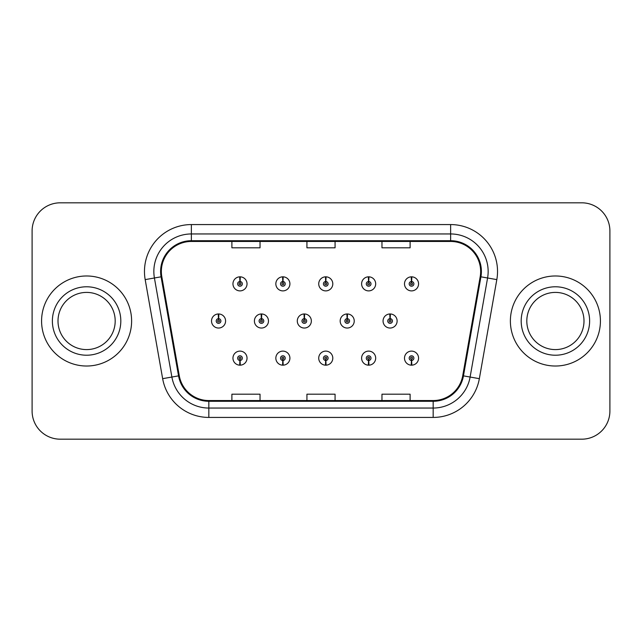 <?xml version="1.0" encoding="UTF-8"?>
<svg xmlns="http://www.w3.org/2000/svg" width="642" height="642" viewBox="0 0 642 642"><rect width="100%" height="100%" fill="white"/><g stroke="black" fill="none" stroke-linecap="round" stroke-linejoin="round"><path stroke-width="0.96" d="M282.777 360.491L282.576 365.17A7.038 7.038 0 0 0 283.186 365.17L282.986 360.491A2.343 2.343 0 0 0 285.225 358.148A2.343 2.343 0 0 0 282.881 355.796A2.343 2.343 0 0 0 280.538 358.148A2.343 2.343 0 0 0 282.777 360.491L282.841 359.079A0.939 0.939 0 0 1 281.942 358.148A0.939 0.939 0 0 1 282.881 357.209A0.939 0.939 0 0 1 283.82 358.148A0.939 0.939 0 0 1 282.921 359.079L282.986 360.491M325.663 360.491L325.462 365.17A7.038 7.038 0 0 0 326.072 365.17L325.871 360.491A2.343 2.343 0 0 0 328.11 358.148A2.343 2.343 0 0 0 325.767 355.796A2.343 2.343 0 0 0 323.424 358.148A2.343 2.343 0 0 0 325.663 360.491L325.727 359.079A0.939 0.939 0 0 1 324.828 358.148A0.939 0.939 0 0 1 325.767 357.209A0.939 0.939 0 0 1 326.706 358.148A0.939 0.939 0 0 1 325.807 359.079L325.871 360.491M368.548 360.491L368.339 365.17A7.038 7.038 0 0 0 368.957 365.17L368.749 360.491A2.343 2.343 0 0 0 370.996 358.148A2.343 2.343 0 0 0 368.652 355.796A2.343 2.343 0 0 0 366.301 358.148A2.343 2.343 0 0 0 368.548 360.491L368.612 359.079A0.939 0.939 0 0 1 367.714 358.148A0.939 0.939 0 0 1 368.652 357.209A0.939 0.939 0 0 1 369.591 358.148A0.939 0.939 0 0 1 368.693 359.079L368.749 360.491M411.434 360.491L411.225 365.17A7.038 7.038 0 0 0 411.843 365.17L411.634 360.491A2.343 2.343 0 0 0 413.881 358.148A2.343 2.343 0 0 0 411.538 355.796A2.343 2.343 0 0 0 409.187 358.148A2.343 2.343 0 0 0 411.434 360.491L411.49 359.079A0.939 0.939 0 0 1 410.599 358.148A0.939 0.939 0 0 1 411.538 357.209A0.939 0.939 0 0 1 412.469 358.148A0.939 0.939 0 0 1 411.578 359.079L411.634 360.491M239.891 360.491L239.691 365.17A7.038 7.038 0 0 0 240.301 365.17L240.1 360.491A2.343 2.343 0 0 0 242.339 358.148A2.343 2.343 0 0 0 239.996 355.796A2.343 2.343 0 0 0 237.652 358.148A2.343 2.343 0 0 0 239.891 360.491L239.956 359.079A0.939 0.939 0 0 1 239.057 358.148A0.939 0.939 0 0 1 239.996 357.209A0.939 0.939 0 0 1 240.935 358.148A0.939 0.939 0 0 1 240.036 359.079L240.1 360.491M261.543 318.657L261.743 313.97A7.038 7.038 0 0 0 261.133 313.97L261.334 318.657A2.343 2.343 0 0 0 259.095 321A2.343 2.343 0 0 0 261.438 323.343A2.343 2.343 0 0 0 263.782 321A2.343 2.343 0 0 0 261.543 318.657L261.479 320.061A0.939 0.939 0 0 1 262.377 321A0.939 0.939 0 0 1 261.438 321.939A0.939 0.939 0 0 1 260.5 321A0.939 0.939 0 0 1 261.398 320.061L261.334 318.657M304.428 318.657L304.629 313.97A7.038 7.038 0 0 0 304.019 313.97L304.22 318.657A2.343 2.343 0 0 0 301.981 321A2.343 2.343 0 0 0 304.324 323.343A2.343 2.343 0 0 0 306.667 321A2.343 2.343 0 0 0 304.428 318.657L304.364 320.061A0.939 0.939 0 0 1 305.263 321A0.939 0.939 0 0 1 304.324 321.939A0.939 0.939 0 0 1 303.385 321A0.939 0.939 0 0 1 304.284 320.061L304.22 318.657M347.306 318.657L347.515 313.97A7.038 7.038 0 0 0 346.897 313.97L347.105 318.657A2.343 2.343 0 0 0 344.866 321A2.343 2.343 0 0 0 347.21 323.343A2.343 2.343 0 0 0 349.553 321A2.343 2.343 0 0 0 347.306 318.657L347.25 320.061A0.939 0.939 0 0 1 348.149 321A0.939 0.939 0 0 1 347.21 321.939A0.939 0.939 0 0 1 346.271 321A0.939 0.939 0 0 1 347.17 320.061L347.105 318.657M390.192 318.657L390.4 313.97A7.038 7.038 0 0 0 389.782 313.97L389.991 318.657A2.343 2.343 0 0 0 387.744 321A2.343 2.343 0 0 0 390.095 323.343A2.343 2.343 0 0 0 392.439 321A2.343 2.343 0 0 0 390.192 318.657L390.135 320.061A0.939 0.939 0 0 1 391.026 321A0.939 0.939 0 0 1 390.095 321.939A0.939 0.939 0 0 1 389.156 321A0.939 0.939 0 0 1 390.055 320.061L389.991 318.657M218.657 318.657L218.858 313.97A7.038 7.038 0 0 0 218.248 313.97L218.449 318.657A2.343 2.343 0 0 0 216.21 321A2.343 2.343 0 0 0 218.553 323.343A2.343 2.343 0 0 0 220.896 321A2.343 2.343 0 0 0 218.657 318.657L218.593 320.061A0.939 0.939 0 0 1 219.492 321A0.939 0.939 0 0 1 218.553 321.939A0.939 0.939 0 0 1 217.614 321A0.939 0.939 0 0 1 218.513 320.061L218.449 318.657M282.986 281.509L283.186 276.83A7.038 7.038 0 0 0 282.576 276.83L282.777 281.509A2.343 2.343 0 0 0 280.538 283.852A2.343 2.343 0 0 0 282.881 286.204A2.343 2.343 0 0 0 285.225 283.852A2.343 2.343 0 0 0 282.986 281.509L282.921 282.921A0.939 0.939 0 0 1 283.82 283.852A0.939 0.939 0 0 1 282.881 284.791A0.939 0.939 0 0 1 281.942 283.852A0.939 0.939 0 0 1 282.841 282.921L282.777 281.509M325.871 281.509L326.072 276.83A7.038 7.038 0 0 0 325.462 276.83L325.663 281.509A2.343 2.343 0 0 0 323.424 283.852A2.343 2.343 0 0 0 325.767 286.204A2.343 2.343 0 0 0 328.11 283.852A2.343 2.343 0 0 0 325.871 281.509L325.807 282.921A0.939 0.939 0 0 1 326.706 283.852A0.939 0.939 0 0 1 325.767 284.791A0.939 0.939 0 0 1 324.828 283.852A0.939 0.939 0 0 1 325.727 282.921L325.663 281.509M368.749 281.509L368.957 276.83A7.038 7.038 0 0 0 368.339 276.83L368.548 281.509A2.343 2.343 0 0 0 366.301 283.852A2.343 2.343 0 0 0 368.652 286.204A2.343 2.343 0 0 0 370.996 283.852A2.343 2.343 0 0 0 368.749 281.509L368.693 282.921A0.939 0.939 0 0 1 369.591 283.852A0.939 0.939 0 0 1 368.652 284.791A0.939 0.939 0 0 1 367.714 283.852A0.939 0.939 0 0 1 368.612 282.921L368.548 281.509M411.634 281.509L411.843 276.83A7.038 7.038 0 0 0 411.225 276.83L411.434 281.509A2.343 2.343 0 0 0 409.187 283.852A2.343 2.343 0 0 0 411.538 286.204A2.343 2.343 0 0 0 413.881 283.852A2.343 2.343 0 0 0 411.634 281.509L411.578 282.921A0.939 0.939 0 0 1 412.469 283.852A0.939 0.939 0 0 1 411.538 284.791A0.939 0.939 0 0 1 410.599 283.852A0.939 0.939 0 0 1 411.49 282.921L411.434 281.509M240.1 281.509L240.301 276.83A7.038 7.038 0 0 0 239.691 276.83L239.891 281.509A2.343 2.343 0 0 0 237.652 283.852A2.343 2.343 0 0 0 239.996 286.204A2.343 2.343 0 0 0 242.339 283.852A2.343 2.343 0 0 0 240.1 281.509L240.036 282.921A0.939 0.939 0 0 1 240.935 283.852A0.939 0.939 0 0 1 239.996 284.791A0.939 0.939 0 0 1 239.057 283.852A0.939 0.939 0 0 1 239.956 282.921L239.891 281.509M41.578 321A45.02 45.02 0 0 0 86.598 366.02A45.02 45.02 0 0 0 131.618 321A45.02 45.02 0 0 0 86.598 275.98A45.02 45.02 0 0 0 41.578 321A45.02 45.02 0 0 0 86.598 366.02A45.02 45.02 0 0 0 131.618 321A45.02 45.02 0 0 0 86.598 275.98A45.02 45.02 0 0 0 41.578 321M510.382 321A45.02 45.02 0 0 0 555.402 366.02A45.02 45.02 0 0 0 600.422 321A45.02 45.02 0 0 0 555.402 275.98A45.02 45.02 0 0 0 510.382 321A45.02 45.02 0 0 0 555.402 366.02A45.02 45.02 0 0 0 600.422 321A45.02 45.02 0 0 0 555.402 275.98A45.02 45.02 0 0 0 510.382 321M161.351 271.478A30.013 30.013 0 0 1 191.372 241.456L450.628 241.456A30.013 30.013 0 0 1 480.192 276.686L462.721 375.739A30.013 30.013 0 0 1 433.165 400.544L208.835 400.544A30.013 30.013 0 0 1 179.279 375.739L161.808 276.686A30.013 30.013 0 0 1 161.351 271.478M160.604 271.478A30.768 30.768 0 0 0 161.07 276.814L178.54 375.867A30.768 30.768 0 0 0 208.835 401.29L433.165 401.29A30.768 30.768 0 0 0 463.46 375.867L480.93 276.814A30.768 30.768 0 0 0 450.628 240.71L191.372 240.71A30.768 30.768 0 0 0 160.604 271.478M145.18 279.615A46.898 46.898 0 0 1 191.372 224.572L450.628 224.572A46.898 46.898 0 0 1 496.82 279.615L479.349 378.668A46.898 46.898 0 0 1 433.165 417.428L208.835 417.428A46.898 46.898 0 0 1 162.651 378.668L145.18 279.615L154.417 277.986A37.517 37.517 0 0 1 191.372 233.953L450.628 233.953A37.517 37.517 0 0 1 487.583 277.986L470.113 377.039A37.517 37.517 0 0 1 433.165 408.047L208.835 408.047A37.517 37.517 0 0 1 171.887 377.039L154.417 277.986A37.517 37.517 0 0 1 153.847 271.478M609.9 230.951A28.136 28.136 0 0 0 581.764 202.816L60.236 202.816A28.136 28.136 0 0 0 32.1 230.951L32.1 411.049A28.136 28.136 0 0 0 60.236 439.184L581.764 439.184A28.136 28.136 0 0 0 609.9 411.049L609.9 230.951L609.9 411.049M306.932 241.456L306.932 247.812L335.068 247.812L335.068 241.456M231.89 241.456L231.89 247.812L260.034 247.812L260.034 241.456M381.966 241.456L381.966 247.812L410.11 247.812L410.11 241.456M335.068 400.544L335.068 394.188L306.932 394.188L306.932 400.544M260.034 400.544L260.034 394.188L231.89 394.188L231.89 400.544M410.11 400.544L410.11 394.188L381.966 394.188L381.966 400.544M32.1 230.951L32.1 411.049M581.764 202.816L60.236 202.816M60.236 439.184L581.764 439.184M247.034 283.852A7.038 7.038 0 0 0 240.301 276.83A7.038 7.038 0 0 1 247.034 283.852A7.038 7.038 0 0 1 239.996 290.89A7.038 7.038 0 0 1 232.958 283.852A7.038 7.038 0 0 1 239.691 276.83M225.591 321A7.038 7.038 0 0 0 218.858 313.97A7.038 7.038 0 0 1 225.591 321A7.038 7.038 0 0 1 218.553 328.038A7.038 7.038 0 0 1 211.515 321A7.038 7.038 0 0 1 218.248 313.97M232.958 358.148A7.038 7.038 0 0 0 239.691 365.17A7.038 7.038 0 0 1 232.958 358.148A7.038 7.038 0 0 1 239.996 351.11A7.038 7.038 0 0 1 247.034 358.148A7.038 7.038 0 0 1 240.301 365.17M115.191 321A28.593 28.593 0 0 0 86.598 292.407A28.593 28.593 0 0 0 58.005 321A28.593 28.593 0 0 0 86.598 349.593A28.593 28.593 0 0 0 115.191 321A28.593 28.593 0 0 1 86.598 349.593A28.593 28.593 0 0 1 58.005 321M583.995 321A28.593 28.593 0 0 0 555.402 292.407A28.593 28.593 0 0 0 526.809 321A28.593 28.593 0 0 0 555.402 349.593A28.593 28.593 0 0 0 583.995 321A28.593 28.593 0 0 1 555.402 349.593A28.593 28.593 0 0 1 526.809 321M289.911 283.852A7.038 7.038 0 0 0 283.186 276.83A7.038 7.038 0 0 1 289.911 283.852A7.038 7.038 0 0 1 282.881 290.89A7.038 7.038 0 0 1 275.843 283.852A7.038 7.038 0 0 1 282.576 276.83M332.797 283.852A7.038 7.038 0 0 0 326.072 276.83A7.038 7.038 0 0 1 332.797 283.852A7.038 7.038 0 0 1 325.767 290.89A7.038 7.038 0 0 1 318.729 283.852A7.038 7.038 0 0 1 325.462 276.83M375.682 283.852A7.038 7.038 0 0 0 368.957 276.83A7.038 7.038 0 0 1 375.682 283.852A7.038 7.038 0 0 1 368.652 290.89A7.038 7.038 0 0 1 361.615 283.852A7.038 7.038 0 0 1 368.339 276.83M418.568 283.852A7.038 7.038 0 0 0 411.843 276.83A7.038 7.038 0 0 1 418.568 283.852A7.038 7.038 0 0 1 411.538 290.89A7.038 7.038 0 0 1 404.5 283.852A7.038 7.038 0 0 1 411.225 276.83L411.394 280.578M275.843 358.148A7.038 7.038 0 0 0 282.576 365.17A7.038 7.038 0 0 1 275.843 358.148A7.038 7.038 0 0 1 282.881 351.11A7.038 7.038 0 0 1 289.911 358.148A7.038 7.038 0 0 1 283.186 365.17M318.729 358.148A7.038 7.038 0 0 0 325.462 365.17A7.038 7.038 0 0 1 318.729 358.148A7.038 7.038 0 0 1 325.767 351.11A7.038 7.038 0 0 1 332.797 358.148A7.038 7.038 0 0 1 326.072 365.17M361.615 358.148A7.038 7.038 0 0 0 368.339 365.17A7.038 7.038 0 0 1 361.615 358.148A7.038 7.038 0 0 1 368.652 351.11A7.038 7.038 0 0 1 375.682 358.148A7.038 7.038 0 0 1 368.957 365.17M404.5 358.148A7.038 7.038 0 0 0 411.225 365.17A7.038 7.038 0 0 1 404.5 358.148A7.038 7.038 0 0 1 411.538 351.11A7.038 7.038 0 0 1 418.568 358.148A7.038 7.038 0 0 1 411.843 365.17L411.674 361.422M268.476 321A7.038 7.038 0 0 0 261.743 313.97A7.038 7.038 0 0 1 268.476 321A7.038 7.038 0 0 1 261.438 328.038A7.038 7.038 0 0 1 254.401 321A7.038 7.038 0 0 1 261.133 313.97M311.354 321A7.038 7.038 0 0 0 304.629 313.97A7.038 7.038 0 0 1 311.354 321A7.038 7.038 0 0 1 304.324 328.038A7.038 7.038 0 0 1 297.286 321A7.038 7.038 0 0 1 304.019 313.97M354.24 321A7.038 7.038 0 0 0 347.515 313.97A7.038 7.038 0 0 1 354.24 321A7.038 7.038 0 0 1 347.21 328.038A7.038 7.038 0 0 1 340.172 321A7.038 7.038 0 0 1 346.897 313.97M397.125 321A7.038 7.038 0 0 0 390.4 313.97A7.038 7.038 0 0 1 397.125 321A7.038 7.038 0 0 1 390.095 328.038A7.038 7.038 0 0 1 383.057 321A7.038 7.038 0 0 1 389.782 313.97L389.951 317.718M450.628 224.572L450.628 240.71M154.417 277.986L161.07 276.814M208.835 417.428L208.835 401.29M433.165 401.29L433.165 417.428M463.46 375.867L479.349 378.668M162.651 378.668L178.54 375.867M480.93 276.814L496.82 279.615M191.372 224.572L191.372 240.71M120.816 321A34.219 34.219 0 0 0 86.598 286.781A34.219 34.219 0 0 0 52.379 321A34.219 34.219 0 0 0 86.598 355.219A34.219 34.219 0 0 0 120.816 321M589.621 321A34.219 34.219 0 0 0 555.402 286.781A34.219 34.219 0 0 0 521.184 321A34.219 34.219 0 0 0 555.402 355.219A34.219 34.219 0 0 0 589.621 321"/></g></svg>
